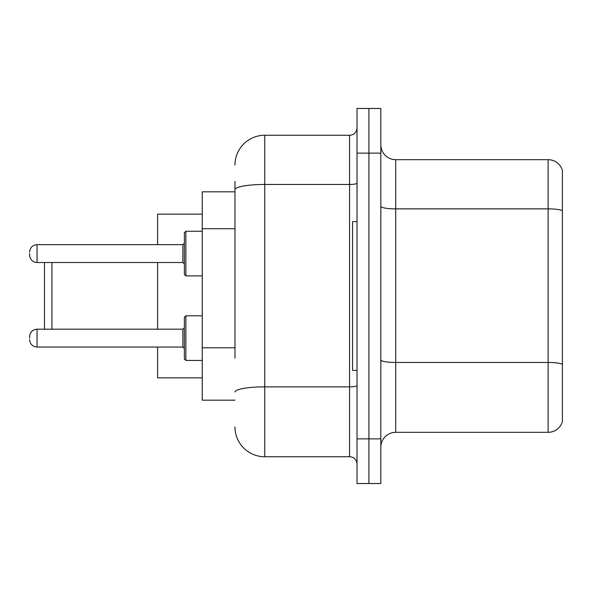 <?xml version="1.0" encoding="UTF-8"?>
<svg xmlns="http://www.w3.org/2000/svg" width="592" height="592" viewBox="0 0 592 592"><rect width="100%" height="100%" fill="white"/><g stroke="black" fill="none" stroke-linecap="round" stroke-linejoin="round"><path stroke-width="0.89" d="M234.98 218.3L234.98 181.404L234.98 191.823L202.242 191.823L202.242 400.177L234.98 400.177M234.98 358.197L234.98 181.404M357.02 438.872L357.02 483.523L368.927 483.523L368.927 438.872L368.927 483.523L380.834 483.523L380.834 438.872L368.927 438.872L368.927 153.128L368.927 438.872L357.02 438.872L357.02 153.128L368.927 153.128L368.927 108.477L368.927 153.128L380.834 153.128L380.834 438.872M380.834 153.128L380.834 108.477L357.02 108.477L357.02 153.128M234.98 165.035A29.763 29.763 0 0 1 264.75 135.265L264.75 456.735L349.576 456.735L349.576 135.265A7.444 7.444 0 0 0 357.02 127.828M264.75 135.265L349.576 135.265M357.02 464.172A7.444 7.444 0 0 0 349.576 456.735M264.75 456.735A29.763 29.763 0 0 1 234.98 426.965M380.834 447.212A14.881 14.881 0 0 1 395.715 432.323L548.111 432.323L548.111 159.677L395.715 159.677A14.881 14.881 0 0 1 380.834 144.788A14.881 14.881 0 0 0 395.715 159.677L395.715 432.323M562.4 170.392A14.881 14.881 0 0 0 548.111 159.677A14.881 14.881 0 0 1 562.4 170.392L562.4 421.608A14.881 14.881 0 0 1 548.111 432.323M562.4 210.937L562.4 364.317A14.881 2.583 180 0 0 548.111 362.459L395.715 362.459A14.881 2.583 -0 0 1 380.834 359.869M44.481 262.515L44.481 329.189M51.926 262.515L51.926 329.189M157.59 262.515L157.59 329.189M157.59 347.045L157.59 377.851L202.242 377.851M202.242 214.149L157.59 214.149L157.59 244.651M357.02 221.586L352.551 221.586L352.551 370.414L357.02 370.414M184.378 338.121L184.378 317.282L184.378 348.533L182.891 347.045L182.891 329.189L184.378 327.702L184.378 358.952L184.378 338.121M29.6 338.121L29.6 336.633L29.6 338.121M184.378 253.583L184.378 274.422L184.378 232.752L184.378 253.583L184.378 243.164L182.891 244.651L182.891 262.515L184.378 264.002M29.6 253.583L29.6 255.071L29.6 253.583M234.98 228.719L202.242 228.719M234.98 347.778L202.242 347.778M357.02 385.57A7.444 1.295 0 0 1 349.576 386.865L264.75 386.865A29.763 5.165 180 0 0 234.98 392.037M234.98 189.632A29.763 5.165 180 0 1 264.75 184.46L349.576 184.46A7.444 1.295 0 0 0 357.02 183.165M562.4 210.73A14.881 2.583 180 0 0 548.111 208.865L395.715 208.865A14.881 2.583 -0 0 1 380.834 206.282M184.378 317.282L185.866 315.795L185.866 360.439L202.242 360.439M29.6 336.633C30.081 332.068 32.56 329.589 37.044 329.189L37.044 347.045L182.891 347.045M202.242 231.257L185.866 231.257L185.866 275.909L184.378 274.422M182.891 244.651L37.044 244.651L37.044 262.515C32.56 262.115 30.081 259.636 29.6 255.071M37.044 329.189L182.891 329.189M185.866 315.795L202.242 315.795M37.044 347.045C32.56 346.646 30.081 344.167 29.6 339.608M185.866 360.439L184.378 358.952M37.044 262.515L182.891 262.515M185.866 275.909L202.242 275.909M37.044 244.651C32.56 245.051 30.081 247.537 29.6 252.096M185.866 231.257L184.378 232.752"/></g></svg>
